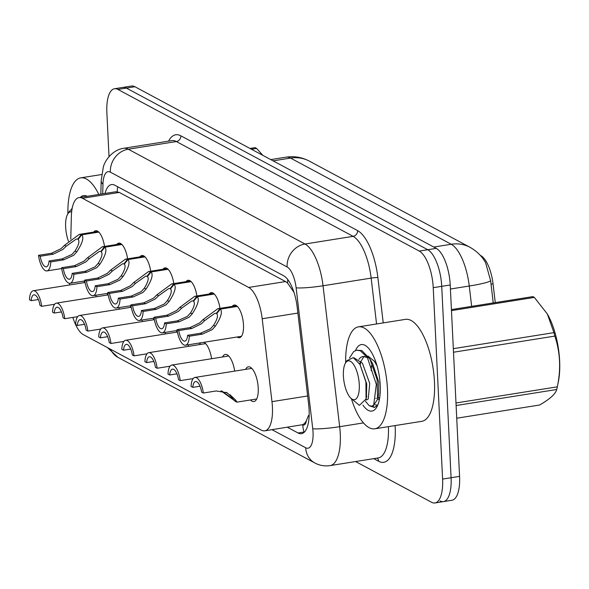 <?xml version="1.0" encoding="UTF-8"?>
<svg xmlns="http://www.w3.org/2000/svg" width="589" height="589" viewBox="0 0 589 589"><rect width="100%" height="100%" fill="white"/><g stroke="black" fill="none" stroke-linecap="round" stroke-linejoin="round"><path stroke-width="0.88" d="M232.235 306.413A16.521 6.265 80.9 0 1 234.223 305.05A16.521 6.265 80.9 0 1 243.493 324.944A16.521 6.265 80.9 0 1 239.421 337.681A16.521 6.265 80.9 0 1 237.109 337.004M209.139 294.029A16.521 6.265 80.9 0 1 211.134 292.659A16.521 6.265 80.9 0 1 219.984 308.364M186.05 281.638A16.521 6.265 80.9 0 1 188.046 280.276A16.521 6.265 80.9 0 1 196.888 295.98M162.962 269.254A16.521 6.265 80.9 0 1 164.949 267.892A16.521 6.265 80.9 0 1 173.799 283.589M139.865 256.87A16.521 6.265 80.9 0 1 141.861 255.508A16.521 6.265 80.9 0 1 150.71 271.205M116.777 244.479A16.521 6.265 80.9 0 1 118.772 243.117A16.521 6.265 80.9 0 1 127.614 258.821M93.688 232.095A16.521 6.265 80.9 0 1 95.676 230.733A16.521 6.265 80.9 0 1 104.525 246.438M245.591 369.377A17.574 6.67 80.9 0 1 248.374 366.822A17.574 6.67 80.9 0 1 258.232 387.982A17.574 6.67 80.9 0 1 253.903 401.536A17.574 6.67 80.9 0 1 250.465 399.968M222.502 356.993A17.574 6.67 80.9 0 1 225.285 354.438A17.574 6.67 80.9 0 1 234.694 371.114M199.406 344.609A17.574 6.67 80.9 0 1 200.694 342.805M203.846 342.305A17.574 6.67 80.9 0 1 211.598 358.73M176.317 332.218A17.574 6.67 80.9 0 1 177.23 330.797M188.244 344.786A17.574 6.67 80.9 0 1 188.509 346.339M153.221 319.834A17.574 6.67 80.9 0 1 154.141 318.413M165.156 332.402A17.574 6.67 80.9 0 1 165.421 333.956M130.132 307.451A17.574 6.67 80.9 0 1 131.052 306.03M142.067 320.018A17.574 6.67 80.9 0 1 142.324 321.572M107.043 295.06A17.574 6.67 80.9 0 1 107.956 293.639M118.971 307.627A17.574 6.67 80.9 0 1 119.236 309.181M83.947 282.676A17.574 6.67 80.9 0 1 84.868 281.255M95.882 295.244A17.574 6.67 80.9 0 1 96.14 296.797M306.324 420.789A30.974 11.758 80.9 0 1 302.562 424.698L302.783 424.816A10.322 3.917 -99.1 0 0 306.324 420.789L308.518 415.481A30.974 3.048 173.3 0 0 309.151 415.51M495.261 302.606L493.045 283.854A27.882 10.58 -99.1 0 0 480.874 255.67L480.249 255.332M293.97 292.262L287.587 283.088L285.532 281.564L119.324 192.419L115.871 191.734L79.059 197.602A30.974 11.758 -99.1 0 0 71.357 216.391L70.768 239.156M72.845 317.427A30.974 11.758 -99.1 0 0 83.41 334.692L261.376 430.147A30.974 11.758 -99.1 0 0 264.785 430.831L302.562 424.698M69.627 283.324L69.59 284.966M264.785 430.831A30.974 11.758 -99.1 0 0 271.971 401.654L262.193 318.752A30.974 11.758 -99.1 0 0 248.668 287.439L82.467 198.287A30.974 11.758 -99.1 0 0 79.059 197.602M109.024 156.659L106.874 112.632A30.974 11.758 80.9 0 1 114.502 88.748L122.991 87.393A30.974 11.758 80.9 0 1 126.407 88.078L427.761 249.721A30.974 11.758 80.9 0 1 441.728 286.335L451.086 477.723A30.974 11.758 80.9 0 1 443.458 501.607L451.947 500.252A30.974 11.758 80.9 0 0 459.575 476.368L450.217 284.98A30.974 11.758 80.9 0 0 436.25 248.367L134.896 86.723A30.974 11.758 80.9 0 0 131.487 86.038L122.991 87.393A30.974 11.758 80.9 0 1 126.407 88.078L427.761 249.721A30.974 11.758 80.9 0 1 441.728 286.335L451.086 477.723A30.974 11.758 80.9 0 1 443.458 501.607A30.974 11.758 80.9 0 1 440.042 500.922M493.221 302.937L490.652 280.784L485.667 262.944C482.251 256.517 477.031 251.304 470.015 247.306A36.143 32.123 118.2 0 0 451.226 244.266L290.554 158.08A36.143 32.123 -61.8 0 1 309.343 161.121L470.015 247.306M114.502 88.748A30.974 11.758 80.9 0 1 117.91 89.432L419.265 251.069A30.974 11.758 80.9 0 1 433.232 287.682L442.597 479.078A30.974 11.758 80.9 0 1 434.962 502.962A30.974 11.758 80.9 0 1 431.553 502.277L355.609 461.54M287.344 427.239L298.063 432.989A30.974 11.758 -99.1 0 0 301.472 433.681A30.974 11.758 -99.1 0 0 308.658 404.496L297.173 307.09A30.974 11.758 -99.1 0 0 283.648 275.77L114.907 185.263A30.974 11.758 -99.1 0 0 111.49 184.578A30.974 11.758 -99.1 0 0 105.033 193.464M54.622 304.263L41.701 306.324A15.491 5.875 -99.1 0 0 33.286 290.745A15.491 5.875 -99.1 0 0 29.45 299.757L31.165 300.67L38.381 299.521M31.165 300.67A11.36 4.307 80.9 0 1 33.934 294.824A11.36 4.307 80.9 0 1 39.986 305.404L41.701 306.324M98.805 232.103L81.783 234.812C84.131 237.448 82.467 243.139 76.784 251.886L73.654 255.324L63.708 259.845L50.772 261.906A15.491 5.875 -99.1 0 1 46.936 270.911A15.491 5.875 -99.1 0 1 38.521 255.339L51.464 253.277L61.146 248.617L64.503 245.304L79.257 234.393L81.23 234.518L98.459 231.779M78.389 239.038L76.283 239.053L66.211 246.217L62.817 249.508L53.179 254.198L40.236 256.259A11.36 4.307 80.9 0 0 46.288 266.832A11.36 4.307 80.9 0 0 49.056 260.986L61.992 258.924L71.983 254.426L75.068 250.973C78.771 244.987 79.795 241.115 78.131 239.355L81.783 234.812M77.733 239.141L81.23 234.518M38.521 255.339L40.236 256.259M49.056 260.986L50.772 261.906M77.711 316.654L64.79 318.708A15.491 5.875 -99.1 0 0 56.375 303.136A15.491 5.875 -99.1 0 0 52.539 312.141L54.254 313.061L61.477 311.912M54.254 313.061A11.36 4.307 80.9 0 1 57.03 307.215A11.36 4.307 80.9 0 1 63.075 317.788L64.79 318.708M100.807 329.037L87.879 331.092A15.491 5.875 -99.1 0 0 79.471 315.52A15.491 5.875 -99.1 0 0 75.635 324.524L77.35 325.445L84.566 324.296M77.35 325.445A11.36 4.307 80.9 0 1 80.119 319.599A11.36 4.307 80.9 0 1 86.163 330.179L87.879 331.092M123.896 341.421L110.975 343.483A15.491 5.875 -99.1 0 0 102.56 327.904A15.491 5.875 -99.1 0 0 98.724 336.908L100.439 337.828L107.662 336.68M100.439 337.828A11.36 4.307 80.9 0 1 103.208 331.982A11.36 4.307 80.9 0 1 109.26 342.562L110.975 343.483M146.985 353.805L134.064 355.866A15.491 5.875 -99.1 0 0 125.648 340.287A15.491 5.875 -99.1 0 0 121.813 349.299L123.528 350.219L130.751 349.063M123.528 350.219A11.36 4.307 80.9 0 1 126.304 344.366A11.36 4.307 80.9 0 1 132.348 354.946L134.064 355.866M121.901 244.487L104.871 247.196C107.22 249.832 105.556 255.523 99.872 264.277L96.743 267.708L86.804 272.228L73.861 274.29A15.491 5.875 -99.1 0 1 70.025 283.294A15.491 5.875 -99.1 0 1 61.609 267.723L74.553 265.661L84.242 261.001L87.592 257.688L102.353 246.784L104.327 246.909L121.548 244.163M101.477 251.422L99.372 251.437L89.307 258.608L85.906 261.891L76.268 266.581L63.325 268.643A11.36 4.307 80.9 0 0 69.377 279.215A11.36 4.307 80.9 0 0 72.145 273.37L85.088 271.308L95.079 266.81L98.164 263.357C101.868 257.371 102.884 253.506 101.22 251.746L104.871 247.196M100.822 251.532L104.327 246.909M61.609 267.723L63.325 268.643M72.145 273.37L73.861 274.29M144.99 256.87L127.96 259.587C130.316 262.223 128.645 267.914 122.961 276.661L119.832 280.092L109.893 284.62L96.949 286.681A15.491 5.875 -99.1 0 1 93.121 295.685A15.491 5.875 -99.1 0 1 84.706 280.106L97.641 278.045L107.331 273.384L110.688 270.071L125.442 259.167L127.415 259.293L144.644 256.546M124.566 263.813L122.468 263.82L112.396 270.992L108.994 274.283L99.357 278.965L86.421 281.027A11.36 4.307 80.9 0 0 92.466 291.607A11.36 4.307 80.9 0 0 95.234 285.761L108.177 283.699L118.168 279.201L121.253 275.74C124.956 269.762 125.98 265.889 124.316 264.13L127.96 259.587M123.911 263.916L127.415 259.293M84.706 280.106L86.421 281.027M95.234 285.761L96.949 286.681M168.079 269.261L151.056 271.971C153.405 274.607 151.741 280.298 146.057 289.044L142.928 292.475L132.981 297.003L120.046 299.065A15.491 5.875 -99.1 0 1 116.21 308.069A15.491 5.875 -99.1 0 1 107.794 292.49L120.738 290.429L130.419 285.768L133.777 282.462L148.531 271.551L150.504 271.676L167.732 268.937M147.662 276.197L145.557 276.212L135.485 283.375L132.091 286.666L122.453 291.349L109.51 293.41A11.36 4.307 80.9 0 0 115.562 303.99A11.36 4.307 80.9 0 0 118.33 298.144L131.266 296.083L141.257 291.584L144.349 288.131C148.045 282.146 149.069 278.273 147.405 276.513L151.056 271.971M147.007 276.3L150.504 271.676M107.794 292.49L109.51 293.41M118.33 298.144L120.046 299.065M80.34 197.396A33.669 12.774 80.9 0 1 87.201 196.299M67.897 213.778A51.626 19.592 80.9 0 1 80.745 177.856A51.626 19.592 80.9 0 1 98.834 194.451M345.662 362.758A51.626 19.592 80.9 0 1 358.51 326.843A51.626 19.592 80.9 0 1 387.474 389.005A51.626 19.592 80.9 0 1 374.751 428.814A51.626 19.592 80.9 0 1 351.383 398.665M358.51 326.843L405.497 319.356A51.626 19.592 80.9 0 1 434.454 381.525A51.626 19.592 80.9 0 1 421.739 421.334L374.751 428.814M371.549 365.6L371.151 370.555M355.542 350.492A33.669 12.774 80.9 0 1 366.976 346.678A33.669 12.774 80.9 0 1 380.222 385.118A33.669 12.774 80.9 0 1 376.636 407.33A33.669 12.774 80.9 0 1 362.942 405.136M360.755 361.425L360.203 364.79M369.767 405.931L374.368 407.419L377.593 405.46M377.726 405.166L375.127 404.908M379.397 399.416A23.339 8.857 80.9 0 1 377.637 399.084M371.821 406.219L374.744 407.345M249.972 148.45L255.096 147.633A55.756 21.16 80.9 0 1 255.832 148.001A55.756 21.16 80.9 0 1 256.568 148.421L251.444 149.238M262.863 155.363L256.568 148.421M72.359 207.475L71.718 208.992M68.449 241.218A19.673 7.466 80.9 0 1 67.735 214.043A19.673 7.466 80.9 0 1 71.652 211.9M67.735 214.043L69.185 211.642L72.094 208.8M547.461 314.202A48.534 18.414 80.9 0 1 547.586 314.416A48.534 18.414 80.9 0 1 558.335 381.886L557.246 387.209A55.756 21.16 80.9 0 1 556.73 389.498L456.114 405.519M451.424 309.593L532.861 296.62A55.756 21.16 80.9 0 1 533.597 296.989A55.756 21.16 80.9 0 1 534.333 297.408L451.469 310.609M453.331 348.666L553.947 332.638L547.343 313.996L534.333 297.408M553.947 332.638A55.756 21.16 80.9 0 1 554.838 336.091L453.508 352.229M455.989 402.979L557.319 386.833C561.059 369.148 560.227 352.237 554.838 336.091M557.319 386.833A55.756 21.16 80.9 0 1 557.246 387.209M456.733 418.212L539.598 405.011C549.854 399.136 555.56 393.96 556.73 389.498M365.467 401.242L369.038 405.519L371.674 406.241L373.698 405.063L376.342 384.381L367.345 357.457L360.335 350.764L356.61 350.212L353.702 351.53L349.483 357.979M371.674 406.241L373.19 405.998L377.593 399.305L377.144 379.772L369.995 359.18L361.837 350.529L356.61 350.212M350.418 361.278A19.673 7.466 80.9 0 1 359.283 384.521A19.673 7.466 80.9 0 1 352.274 399.254A19.673 7.466 80.9 0 1 351.147 398.466A19.673 7.466 80.9 0 1 343.976 381.436A19.673 7.466 80.9 0 1 345.5 363.03A19.673 7.466 80.9 0 1 350.418 361.278M345.5 363.03L346.95 360.63L353.253 357.641L359.967 364.392L365.916 381.974L366.071 399.018L359.408 405.342L351.147 398.466M375.804 398.392L376.334 398.23M377.586 399.305L378.712 394.019L378.72 382.011L372.719 363.811L370.032 359.157M367.44 357.604L362.964 356.389L360.667 357.398L358.863 359.327M366.38 397.229L366.733 383.925L359.967 364.392M377.866 397.833L379.721 397.509M377.056 365.865L374.435 361.315L367.934 355.992M364.51 356.389L363.663 356.919L359.592 363.752M365.902 399.747L366.814 399.828L368.228 398.959L369.73 383.446L362.456 363.222L353.982 357.817M170.081 366.196L157.16 368.25A15.491 5.875 -99.1 0 0 148.745 352.678A15.491 5.875 -99.1 0 0 144.909 361.683L146.624 362.603L153.839 361.455M146.624 362.603A11.36 4.307 80.9 0 1 149.392 356.757A11.36 4.307 80.9 0 1 155.444 367.33L157.16 368.25M193.17 378.58L180.249 380.641A15.491 5.875 -99.1 0 0 171.833 365.062A15.491 5.875 -99.1 0 0 167.998 374.067L169.713 374.987L176.936 373.838M169.713 374.987A11.36 4.307 80.9 0 1 172.481 369.141A11.36 4.307 80.9 0 1 178.533 379.721L180.249 380.641M200.024 386.222L192.802 387.371L191.086 386.45A15.491 5.875 -99.1 0 1 194.922 377.446A15.491 5.875 -99.1 0 1 203.338 393.025L216.281 390.963L227.14 392.767M221.03 390.868L235.725 401.499M226.515 392.451L228.215 393.769C232.39 397.546 233.678 399.092 232.066 398.392L232.721 398.613M229.924 394.682L235.548 399.96L236.992 402.118L236.101 401.816L232.066 398.392L232.714 398.289M228.215 393.769L226.323 392.362M192.802 387.371A11.36 4.307 80.9 0 1 195.577 381.525A11.36 4.307 80.9 0 1 201.622 392.105L203.338 393.025M235.556 401.521L231.668 398.179L232.545 398.039M221.766 390.963L231.668 398.179M191.175 281.645L174.145 284.354C176.494 286.99 174.83 292.681 169.146 301.428L166.017 304.866L156.078 309.387L143.134 311.448A15.491 5.875 -99.1 0 1 139.298 320.453A15.491 5.875 -99.1 0 1 130.883 304.881L143.826 302.82L153.515 298.159L156.873 294.846L171.627 283.935L173.6 284.06L190.821 281.321M170.751 288.581L168.645 288.595L158.581 295.759L155.179 299.05L145.542 303.74L132.599 305.801A11.36 4.307 80.9 0 0 138.651 316.374A11.36 4.307 80.9 0 0 141.419 310.528L154.362 308.467L164.353 303.968L167.438 300.515C171.141 294.529 172.157 290.664 170.493 288.904L174.145 284.354M170.096 288.684L173.6 284.06M130.883 304.881L132.599 305.801M141.419 310.528L143.134 311.448M214.263 294.029L197.234 296.738C199.59 299.374 197.919 305.065 192.235 313.819L189.106 317.25L179.166 321.771L166.223 323.832A15.491 5.875 -99.1 0 1 162.395 332.844A15.491 5.875 -99.1 0 1 153.979 317.265L166.915 315.203L176.604 310.543L179.962 307.23L194.716 296.326L196.689 296.451L213.917 293.705M193.847 300.964L191.742 300.979L181.67 308.15L178.276 311.441L168.631 316.124L155.695 318.185A11.36 4.307 80.9 0 0 161.739 328.765A11.36 4.307 80.9 0 0 164.515 322.912L177.451 320.85L187.442 316.359L190.527 312.899C194.23 306.921 195.253 303.048 193.59 301.288L197.234 296.738M193.185 301.075L196.689 296.451M153.979 317.265L155.695 318.185M164.515 322.912L166.223 323.832M237.352 306.413L220.33 309.129C222.679 311.765 221.015 317.456 215.331 326.203L212.202 329.634L202.255 334.162L189.319 336.223A15.491 5.875 -99.1 0 1 185.483 345.228A15.491 5.875 -99.1 0 1 177.068 329.649L190.011 327.587L199.693 322.927L203.05 319.613L217.805 308.71L219.785 308.835L237.006 306.089M216.936 313.355L214.83 313.363L204.758 320.534L201.364 323.825L191.727 328.507L178.784 330.569A11.36 4.307 80.9 0 0 184.836 341.149A11.36 4.307 80.9 0 0 187.604 335.303L200.54 333.241L210.531 328.743L213.623 325.283C217.319 319.304 218.342 315.432 216.678 313.672L220.33 309.129M216.281 313.458L219.785 308.835M177.068 329.649L178.784 330.569M187.604 335.303L189.319 336.223M493.045 283.854L491.005 284.178M117.653 186.735A30.974 27.536 118.2 0 0 117.255 191.719M287.785 279.569A30.974 27.536 118.2 0 0 287.587 283.088M302.783 424.816A30.974 27.536 118.2 0 0 304.108 432.348M119.324 192.419L82.467 198.287M285.532 281.564L248.668 287.439M297.872 313.068L262.193 318.752M307.657 395.97L271.971 401.654M490.652 280.784A36.143 3.556 173.3 0 1 469.256 286.018A41.304 15.675 -99.1 0 0 451.226 244.266L433.784 247.041M273.105 160.856L290.554 158.08A41.304 15.675 -99.1 0 0 286.004 157.167L270.749 159.597M471.656 306.368L469.256 286.018L450.416 289.022M459.575 476.368L442.597 479.078M134.896 86.723L117.91 89.432M436.25 248.367L419.265 251.069M450.217 284.98L433.232 287.682M107.463 347.591L118.058 357.427A20.652 18.355 -61.8 0 1 110.592 349.27M271.993 429.683L305.691 447.758A20.652 7.834 -99.1 0 0 313.046 432.289A20.652 7.834 -99.1 0 0 312.752 428.763L296.127 287.83A20.652 7.834 -99.1 0 0 287.108 266.957L110.364 172.15A20.652 7.834 -99.1 0 0 102.965 184.224L102.714 193.833M110.364 172.15A20.652 18.355 -61.8 0 1 128.262 149.208L176.376 141.544A41.304 15.675 -99.1 0 0 171.833 140.631L123.712 148.295A41.304 15.675 80.9 0 1 128.262 149.208L305.006 244.008A41.304 15.675 80.9 0 1 323.037 285.768L339.662 426.701A41.304 15.675 80.9 0 1 340.258 433.762A41.304 15.675 80.9 0 1 330.076 465.604L378.197 457.94A41.304 15.675 -99.1 0 0 388.394 426.642M363.442 422.909L339.662 426.701A20.652 2.032 173.3 0 1 312.752 428.763M395.123 425.575A46.465 17.633 80.9 0 1 378.609 461.261L373.75 458.647M168.572 141.146A46.465 17.633 80.9 0 1 180.852 135.809L357.597 230.608A46.465 17.633 80.9 0 1 377.88 277.588L383.225 322.905M296.127 287.83A20.652 2.032 173.3 0 0 323.037 285.768L371.151 278.104A41.304 15.675 -99.1 0 0 353.12 236.344L176.376 141.544A5.161 4.587 118.2 0 0 180.852 135.809M376.562 323.965L371.151 278.104A5.161 0.508 -6.7 0 1 377.88 277.588M287.108 266.957A20.652 18.355 -61.8 0 1 305.006 244.008L353.12 236.344A5.161 4.587 118.2 0 0 357.597 230.608M378.609 461.261A5.161 4.587 118.2 0 0 377.218 458.095M102.965 184.224A20.652 8.408 -178.5 0 1 101.19 180.683L100.837 194.127M118.058 357.427L314.798 462.954A20.652 18.355 -61.8 0 1 305.691 447.758M304.012 432.046L298.063 432.989M61.992 258.924L63.708 259.845M75.068 250.973L76.784 251.886M64.503 245.304L66.211 246.217M51.464 253.277L53.179 254.198M85.088 271.308L86.804 272.228M98.164 263.357L99.872 264.277M87.592 257.688L89.307 258.608M74.553 265.661L76.268 266.581M108.177 283.699L109.893 284.62M121.253 275.74L122.961 276.661M110.688 270.071L112.396 270.992M97.641 278.045L99.357 278.965M131.266 296.083L132.981 297.003M144.349 288.131L146.057 289.044M133.777 282.462L135.485 283.375M120.738 290.429L122.453 291.349M154.362 308.467L156.078 309.387M167.438 300.515L169.146 301.428M156.873 294.846L158.581 295.759M143.826 302.82L145.542 303.74M177.451 320.85L179.166 321.771M190.527 312.899L192.235 313.819M179.962 307.23L181.67 308.15M166.915 315.203L168.631 316.124M200.54 333.241L202.255 334.162M213.623 325.283L215.331 326.203M203.05 319.613L204.758 320.534M190.011 327.587L191.727 328.507M309.343 161.121C302.017 157.256 294.242 155.938 286.004 157.167M434.962 502.962L443.458 501.607M123.712 148.295C112.124 149.9 104.592 161.084 103.281 167.276L101.19 180.683M314.798 462.954C319.606 465.516 324.701 466.4 330.076 465.604M33.286 290.745L85.081 282.499M46.936 270.911L61.727 268.555M79.257 234.393L97.995 231.411M56.375 303.136L108.177 294.883M79.471 315.52L131.266 307.267M102.56 327.904L154.355 319.65M125.648 340.287L177.451 332.041M70.025 283.294L84.816 280.938M102.353 246.784L121.084 243.794M93.121 295.685L107.912 293.329M125.442 259.167L144.18 256.186M116.21 308.069L131.001 305.713M148.531 271.551L167.269 268.569M80.745 177.856L101.676 174.521M547.586 314.416L547.343 313.996M377.851 398.068L378.801 397.921M365.843 399.983L366.814 399.828M366.726 395.926L366.071 399.018M148.745 352.678L205.635 343.615M171.833 365.062L228.723 355.999M194.922 377.446L251.812 368.383M236.992 402.118L256.686 398.981M139.298 320.453L154.097 318.097M171.627 283.935L190.357 280.953M162.395 332.844L177.186 330.488M194.716 296.326L213.454 293.337M185.483 345.228L241.416 336.319M217.805 308.71L236.542 305.728"/></g></svg>
